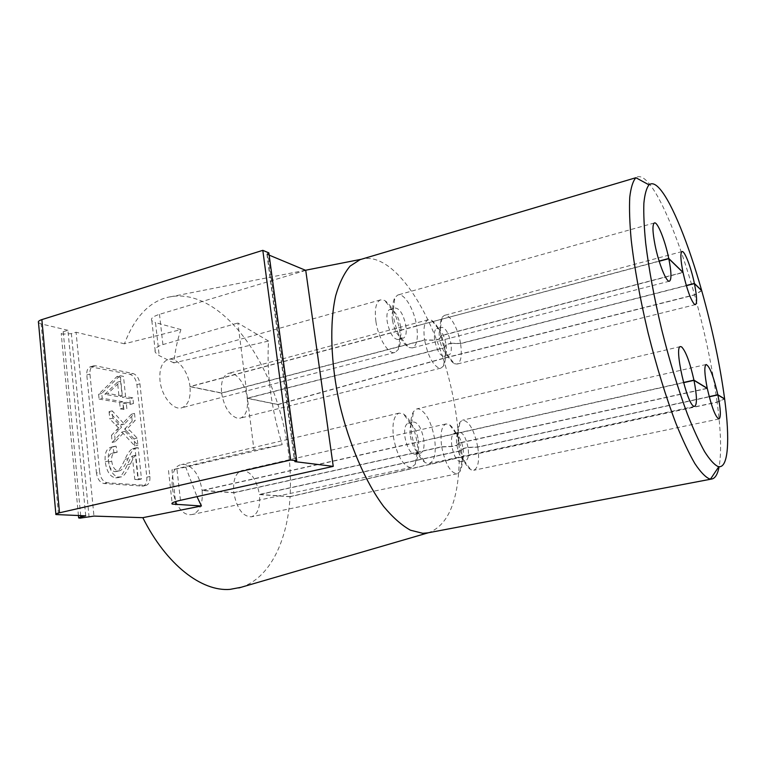 <?xml version="1.0" encoding="UTF-8"?>
<svg xmlns="http://www.w3.org/2000/svg" width="766" height="766" viewBox="0 0 766 766"><rect width="100%" height="100%" fill="white"/><g stroke="black" fill="none" stroke-linecap="round" stroke-linejoin="round"><path stroke-width="0.57" stroke-dasharray="3.83 2.87" d="M637.168 176.975C640.319 175.816 644.072 177.75 648.429 182.787C662.399 198.892 680.457 244.22 694.532 294.786L443.141 358.354C428.5 312.48 404.381 273.165 380.874 261.771C374.239 258.544 367.919 257.644 361.906 259.1M427.773 532.868L428.855 532.619C448.589 524.892 458.738 499.901 459.303 457.666L717.129 402.236C720.93 430.818 721.601 452.304 719.13 466.705M443.141 358.354L277.895 404.467C261.78 353.432 229.685 309.684 195.225 298.673C185.554 295.561 176.113 295.178 166.892 297.514C148.547 302.359 134.385 317.794 124.418 343.8L180.92 329.591C177.52 339.415 175.155 350.522 173.815 362.902L268.54 341.052C266.549 373.521 271.107 408.048 282.194 444.634L185.726 467.126L196.967 496.627M241.137 587.283C269.766 578.158 287.47 541.083 290.084 496.741L459.303 457.666M717.129 402.236L724.655 399.076M290.084 496.741L259.444 494.587C260.497 506.92 257.836 514.331 251.468 516.801C242.812 516.724 236.924 508.72 233.802 492.777L202.109 490.546L417.116 442.375C418.523 452.256 417.843 459.629 415.076 464.502L411.514 467.337L409.781 467.413C402.332 464.742 396.932 454.899 393.571 437.884C391.895 423.761 393.734 415.507 399.086 413.113L403.481 413.956C409.954 418.734 414.492 428.146 417.087 442.183L202.09 490.364L233.783 492.605C232.835 480.339 235.459 473.015 241.635 470.621C250.405 470.659 256.332 478.597 259.425 494.424L290.094 496.588C291.741 466.235 287.69 435.586 277.953 404.62L247.255 398.368C248.251 409.245 245.963 415.833 240.39 418.14L237.46 418.255C229.465 415.536 224.189 407.167 221.623 393.14L424.632 340.075C427.696 355.175 432.397 364.482 438.746 367.996L440.977 368.101L240.39 418.14M202.109 490.546C203.076 503.702 199.869 511.678 192.486 514.474L190.227 514.685C172.704 515.461 164.364 467.317 181.446 464.589L184.491 464.368C193.645 466.781 199.514 475.447 202.09 490.364M221.623 393.14L189.987 386.686C190.916 398.129 188.206 405.157 181.858 407.771C173.384 410.777 161.444 396.175 159.989 380.482C159.156 369.107 161.808 362.146 167.946 359.58C176.678 356.429 188.436 371.108 189.968 386.514L659.124 261.053M375.915 321.49C374.402 309.272 375.934 302.072 380.52 299.879L384.656 300.435C391.78 305.404 396.788 315.41 399.689 330.433L399.718 330.615C400.934 339.06 400.436 345.389 398.224 349.602L395.026 352.417C388.678 354.955 378.26 338.38 375.915 321.49M683.521 382.473L434.514 438.276C431.315 422.047 426.155 412.271 419.04 408.939L416.752 408.929L413.573 411.495C410.825 416.168 410.164 423.598 411.591 433.776C414.32 448.407 418.906 458.058 425.341 462.731L429.295 463.507C434.638 461.036 436.381 452.687 434.542 438.468L683.578 382.674M659.181 261.244L416.647 325.895C414.205 309.292 404.113 292.497 397.745 295.034L394.883 297.591C392.68 301.66 392.202 308.028 393.446 316.703C396.491 332.367 401.547 342.613 408.604 347.419L412.3 347.936C416.876 345.696 418.341 338.409 416.675 326.077L189.987 386.686M440.996 335.805L439.627 339.012C441.254 347.142 443.782 352.408 447.21 354.811L454.315 363.678C448.33 359.522 443.887 350.234 440.996 335.805L683.042 272.533M454.315 363.678L457.12 364.08C461.075 362.098 462.224 355.271 460.558 343.618L450.896 343.436L446.071 344.681L444.692 347.697C445.965 356.075 445.553 362.184 443.457 366.024L440.977 368.101M417.116 442.375L434.514 438.276L417.116 442.375M418.322 439.99C419.146 445.726 418.753 449.977 417.173 452.744L415.21 454.295C410.681 453.951 407.273 448.33 405.003 437.443C404.008 429.353 405.042 424.613 408.087 423.244L410.499 423.703C414.205 426.413 416.819 431.842 418.322 439.99M85.715 515.824L67.925 330.29L63.224 331.735L61.213 333.44L62.649 334.12L71.391 333.66L76.073 332.243L93.959 516.092M400.704 327.053C401.413 331.956 401.135 335.604 399.862 337.998L398.1 339.539C393.351 339.185 389.722 333.287 387.232 321.844C386.332 314.845 387.194 310.709 389.808 309.454L392.077 309.751C396.146 312.566 399.029 318.34 400.704 327.053M410.404 436.218C411.936 444.462 414.54 449.939 418.217 452.639L420.572 453.118C423.646 451.701 424.661 446.932 423.627 438.803C421.367 427.964 417.968 422.363 413.429 421.999L411.534 423.531C409.973 426.241 409.599 430.463 410.404 436.218M392.489 320.418C394.193 329.256 397.075 335.068 401.116 337.854L403.318 338.17C405.951 336.887 406.803 332.722 405.865 325.674C403.385 314.29 399.775 308.401 395.017 308.009L393.312 309.541C392.058 311.886 391.78 315.515 392.489 320.418M277.895 404.467L247.236 398.205L444.673 347.525L446.042 344.509L450.868 343.264C448.627 333.057 445.534 327.733 441.599 327.302L440.287 328.423C439.11 330.529 438.88 334.005 439.598 338.84L434.686 340.114L424.603 339.903C423.081 328.375 424.307 321.653 428.28 319.719L431.421 320.169C437.501 324.487 441.915 333.612 444.673 347.525M701.579 290.573L694.532 294.786M450.868 343.264L460.529 343.455L686.298 285.498M259.444 494.587L461.515 450.657L463.095 448.656L468.036 447.574L477.773 447.124L709.249 396.807M96.459 473.062L86.797 374.976C86.539 370.61 87.717 367.881 90.34 366.79L129.981 374.363C133.657 375.646 135.965 379.084 136.903 384.666L146.823 477.199C147.139 482.053 145.866 485.022 143.003 486.104L104.08 483.538C100.011 482.647 97.474 479.162 96.459 473.062L99.676 472.287L89.948 374.086C89.679 369.719 90.848 366.981 93.471 365.899L95.568 365.803L133.016 373.511C136.683 374.804 138.981 378.251 139.929 383.833L149.916 476.481C150.232 481.335 148.968 484.304 146.114 485.385L107.288 482.781C103.228 481.891 100.681 478.396 99.676 472.287M124.418 343.8L76.073 332.243M189.968 386.514L221.604 392.977C220.704 382.186 222.954 375.666 228.354 373.415C235.708 370.859 245.666 384.168 247.236 398.205M185.726 467.126L171.986 469.884L175.529 501.586M282.194 444.634L254.015 450.159L171.986 469.884M268.54 341.052L237.9 323.013L254.015 450.159M173.815 362.902L159.213 355.635L155.383 352.523C154.033 349.143 156.542 346.491 162.909 344.585L237.9 323.013M180.92 329.591L155.517 322.61L159.213 355.635M67.925 330.29L41.125 323.884L58.532 514.953M38.501 322.61L41.125 323.884M295.705 461.017L267.899 253.192L268.866 252.885M267.899 253.192L266.913 254.13L269.163 255.126M305.739 270.379L159.491 314.328C152.97 316.425 150.423 318.56 151.84 320.724L155.517 322.61M221.604 392.977L424.603 339.903M460.529 343.455C458.183 328.403 449.652 313.361 444.366 315.4L442.154 317.277C440.086 320.935 439.684 327.053 440.967 335.623L682.879 272.38M707.286 388.458L458.518 443.275C461.151 456.862 465.24 465.68 470.764 469.711L473.733 470.286C478.262 468.103 479.612 460.376 477.773 447.124M461.515 450.657C462.951 460.309 462.405 467.317 459.868 471.674L457.158 473.761C450.513 473.11 445.372 464.177 441.733 446.971L233.802 492.777M709.201 396.625L477.745 446.951L468.007 447.401L463.066 448.474L461.486 450.485L259.425 494.424M290.094 496.588L459.303 457.503L717.11 402.064L724.483 398.971M233.783 492.605L441.704 446.789C440.029 433.652 441.465 426.03 446.023 423.933L449.326 424.565C454.918 428.73 458.978 437.367 461.486 450.485M441.704 446.789L451.863 446.329L456.9 445.228L458.489 443.083L707.037 388.314M458.518 443.275L456.929 445.4L451.892 446.511L441.733 446.971M440.967 335.623L439.598 338.84M439.627 339.012L434.715 340.286L424.632 340.075M247.255 398.368L444.692 347.697M686.355 285.68L460.558 343.618M277.953 404.62L443.188 358.526L694.59 294.977L701.723 290.716M443.188 358.526C453.893 392.393 459.265 425.389 459.303 457.503M434.686 340.114C433.795 333.526 434.485 329.686 436.735 328.585L438.458 328.825C441.915 331.247 444.443 336.475 446.042 344.509M477.745 446.951C474.116 429.822 469.031 420.898 462.492 420.17L460.069 422.037C457.57 426.174 457.043 433.192 458.489 443.083M717.11 402.064C712.437 367.967 704.931 332.272 694.59 294.977M456.929 445.4C458.413 453.06 460.739 458.049 463.899 460.376L465.671 460.73C468.265 459.495 469.06 455.109 468.036 447.574M463.095 448.656C463.909 454.209 463.602 458.212 462.157 460.653L460.663 461.793C456.909 461.419 453.979 456.325 451.892 446.511M135.639 448.033L138.158 447.66L141.48 478.97L137.899 478.683L135.429 455.33C134.701 455.454 133.054 458.336 130.507 463.966C126.534 472.737 123.316 477.055 120.846 476.94L118.922 477.103C113.397 476.26 109.892 470.899 108.427 461.017C107.661 452.725 109.538 447.871 114.038 446.454L116.116 446.166L117.15 452.342L115.235 452.476C112.468 453.415 111.281 456.316 111.702 461.189C112.592 467.03 114.756 470.267 118.194 470.908L119.439 470.803C121.622 470.707 124.523 466.638 128.123 458.585C130.775 452.543 133.274 449.02 135.639 448.033L132.547 448.809C130.172 449.795 127.654 453.309 124.992 459.351C121.373 467.394 118.462 471.463 116.269 471.559L115.024 471.665C111.577 471.033 109.414 467.796 108.523 461.965C108.111 457.101 109.299 454.2 112.075 453.252L117.15 452.342M112.928 418.121L112.181 410.825L124.37 424.153L134.519 413.42L135.256 420.352L127.721 428.251L137.143 438.085L137.89 445.18L125.04 431.268L115.34 441.637L114.613 434.494L121.612 427.083L112.928 418.121L109.806 418.945L118.5 427.888L121.612 427.083M120.013 375.694L123.479 376.393L125.595 396.568L132.863 397.851L133.466 403.538L126.199 402.303L126.859 408.623L123.393 408.058L122.723 401.719L102.223 398.234L101.734 393.398L120.013 375.694L116.939 376.556L98.603 394.26L101.734 393.398M451.863 446.329C450.896 438.822 451.701 434.466 454.276 433.269L456.096 433.613C459.274 435.959 461.601 440.91 463.066 448.474M446.071 344.681C446.798 349.497 446.559 352.992 445.362 355.146L444.002 356.286C440.067 355.884 436.974 350.55 434.715 340.286M468.007 447.401C465.929 437.625 463.018 432.551 459.265 432.148L457.829 433.269C456.402 435.663 456.096 439.646 456.9 445.228M447.21 354.811L448.876 355.051C451.145 353.93 451.816 350.052 450.896 343.436M141.48 478.97L138.368 479.698L135.065 448.426L138.158 447.66M135.065 448.426L132.547 448.809M114 453.127L112.966 446.961L116.116 446.166M112.966 446.961L110.888 447.248C106.369 448.665 104.492 453.51 105.248 461.793C106.704 471.665 110.208 477.017 115.752 477.86L117.686 477.687C120.157 477.812 123.393 473.484 127.376 464.723C129.942 459.093 131.589 456.22 132.326 456.086L135.429 455.33M132.326 456.086L134.778 479.42L137.899 478.683M134.778 479.42L138.368 479.698M124.37 424.153L121.267 424.958L109.059 411.658L112.181 410.825M109.059 411.658L109.806 418.945M118.5 427.888L111.472 435.299L114.613 434.494M111.472 435.299L112.19 442.432L115.34 441.637M112.19 442.432L121.928 432.062L125.04 431.268M121.928 432.062L134.797 445.946L137.89 445.18M134.797 445.946L134.05 438.861L137.143 438.085M134.05 438.861L126.486 430.932L129.578 430.138M126.486 430.932L124.619 429.046L127.721 428.251M124.619 429.046L132.183 421.147L135.256 420.352M132.183 421.147L131.446 414.224L134.519 413.42M131.446 414.224L121.267 424.958M125.595 396.568L122.522 397.401L120.415 377.245L123.479 376.393M120.415 377.245L116.939 376.556M98.603 394.26L99.082 399.086L102.223 398.234M99.082 399.086L119.64 402.543L122.723 401.719M119.64 402.543L120.291 408.881L123.393 408.058M120.291 408.881L123.776 409.446L126.859 408.623M123.776 409.446L123.115 403.127L126.199 402.303M123.115 403.127L130.402 404.352L133.466 403.538M130.402 404.352L129.799 398.674L132.863 397.851M129.799 398.674L122.522 397.401M104.837 394.308L117.524 382.157L119.036 396.788L104.837 394.308L107.949 393.456L120.597 381.305L122.129 395.955L119.036 396.788M117.524 382.157L120.597 381.305M122.129 395.955L107.949 393.456M89.086 517.184L71.391 333.66M95.568 365.803L92.437 366.703M86.797 374.976L89.948 374.086M104.08 483.538L107.288 482.781M141.863 486.199L144.975 485.481M146.823 477.199L149.916 476.481M136.903 384.666L139.929 383.833M129.981 374.363L133.016 373.511M180.46 500.294L176.85 468.323M162.909 344.585L159.491 314.328M267.171 254.293L294.833 461.276M80.689 515.662L63.224 331.735M124.992 459.351L128.123 458.585M115.024 471.665L118.194 470.908M108.523 461.965L111.702 461.189M105.248 461.793L108.427 461.017M115.752 477.86L118.922 477.103M127.376 464.723L130.507 463.966M115.733 425.101L118.854 424.297M116.327 430.166L119.448 429.362M305.452 270.264L166.892 297.514M399.086 413.113L181.446 464.589M380.52 299.879L167.946 359.58M680.399 346.577L416.752 408.929M654.375 222.954L397.745 295.034M417.173 452.744L415.076 464.502M399.862 337.998L398.224 349.602M418.217 452.639L425.341 462.731M401.116 337.854L408.604 347.419M415.21 454.295L420.572 453.118M398.1 339.539L403.318 338.17M428.28 319.719L228.354 373.415M681.989 251.583L444.366 315.4M719.035 418.964L473.733 470.286M457.158 473.761L251.468 516.801M90.34 366.79L93.471 365.899M143.003 486.104L146.114 485.385M446.023 423.933L241.635 470.621M411.514 467.337L192.486 514.474M395.026 352.417L181.858 407.771M168.501 470.525L172.13 503.109M151.84 320.724L155.383 352.523M438.458 328.825L431.421 320.169M706.118 364.511L462.492 420.17M694.733 406.382L429.295 463.507M669.379 281.189L412.3 347.936M695.471 304.619L457.12 364.08M440.287 328.423L442.154 317.277M463.899 460.376L470.764 469.711M462.157 460.653L459.868 471.674M456.096 433.613L449.326 424.565M410.499 423.703L403.481 413.956M78.438 515.595L61.213 333.44M392.077 309.751L384.656 300.435M445.362 355.146L443.457 366.024M55.861 514.063L55.899 514.551M266.913 254.13L294.613 461.4M436.735 328.585L441.599 327.302M457.829 433.269L460.069 422.037M411.534 423.531L413.573 411.495M393.312 309.541L394.883 297.591M460.663 461.793L465.671 460.73M136.444 447.727L133.341 448.493M119.439 470.803L116.269 471.559M115.235 452.476L112.075 453.252M114.038 446.454L110.888 447.248M120.846 476.94L117.686 477.687M454.276 433.269L459.265 432.148M408.087 423.244L413.429 421.999M389.808 309.454L395.017 308.009M444.002 356.286L448.876 355.051"/><path stroke-width="1.15" d="M709.46 478.884C705.256 476.988 700.373 471.856 694.81 463.487C688.921 453.252 682.697 440.086 676.139 423.962C665.999 397.315 656.654 366.933 648.074 332.827C639.993 298.644 634.363 267.612 631.184 239.739C629.652 222.724 629.173 208.505 629.767 197.082C630.925 187.459 632.965 181.006 635.885 177.722L360.097 259.636L350.091 266.128C344.145 273.184 339.338 283.056 335.68 295.743C329.466 323.223 330.653 362.96 339.577 403.874C349.21 444.682 365.65 482.436 383.699 506.537C392.786 517.433 401.71 525.323 410.452 530.206L422.755 533.308L427.773 532.868L711.978 478.97L709.46 478.884M361.906 259.1L360.097 259.636M719.13 466.705C717.732 474.039 715.348 478.128 711.978 478.97M196.967 496.627L201.429 505.981L142.811 517.672C166.567 565.107 201.841 591.706 229.972 589.38L241.137 587.283M709.249 396.807L717.876 394.94L724.655 399.076C729.96 439.215 728.466 467.997 718.824 466.676L717.857 466.456C714.046 464.493 709.613 459.533 704.548 451.567C699.195 441.886 693.517 429.506 687.523 414.416C678.245 389.53 669.637 361.265 661.69 329.61C654.164 297.888 648.831 269.058 645.681 243.1C644.11 227.243 643.507 213.944 643.871 203.22C644.761 194.162 646.475 188.034 649.013 184.865C651.952 182.49 655.677 183.974 660.187 189.298C672.452 203.689 688.634 244.392 701.666 290.525L701.579 290.573M717.876 394.94C720.701 409.168 721.084 417.173 719.035 418.964C715.568 417.451 711.652 407.282 707.286 388.458L693.986 380.338C696.964 395.706 697.213 404.391 694.733 406.382L693.852 406.248C686.776 404.17 673.831 346.491 680.399 346.577L681.625 346.893C685.867 351.374 689.975 362.462 693.948 380.137L683.521 382.473M659.124 261.053L668.756 258.477L683.004 272.351C680.562 259.923 680.218 253 681.989 251.583C684.488 250.243 691.056 267.296 694.379 283.42L701.666 290.525M693.948 380.137L707.238 388.266C704.471 374.047 704.098 366.129 706.118 364.511C709.642 366.129 713.548 376.202 717.838 394.749L724.636 398.904C719.992 364.673 712.361 328.604 701.723 290.716L694.417 283.602C696.916 296.078 697.261 303.087 695.471 304.619L694.302 304.179C690.549 299.535 686.796 288.983 683.042 272.533L668.804 258.678C671.399 271.949 671.638 279.446 669.513 281.151C666.573 282.903 658.731 263.619 655.074 245.225C652.517 231.964 652.287 224.543 654.375 222.954C657.439 221.278 665.156 240.572 668.756 258.477M142.811 517.672L93.959 516.092L80.104 518.142L78.659 517.931L80.813 516.926L85.715 515.824L55.899 514.551C55.296 514.091 56.492 513.498 59.509 512.789L290.678 460.031L296.72 460.787L294.881 461.63L333.239 466.37L180.46 500.294C173.643 501.874 170.904 503.138 172.235 504.076L201.429 505.981M686.298 285.498L694.379 283.42M296.72 460.787L268.866 252.885L262.805 250.338L41.871 319.604C38.98 320.561 37.85 321.567 38.501 322.61L55.861 514.063M269.163 255.126L305.739 270.379L333.239 466.37M717.838 394.749L709.201 396.625M683.578 382.674L693.986 380.338M668.804 258.678L659.181 261.244M694.417 283.602L686.355 285.68M290.678 460.031L262.805 250.338M175.529 501.586L175.883 504.698M41.871 319.604L59.509 512.789M80.813 516.926L80.689 515.662M361.15 259.301L305.452 270.264M428.462 532.734L238.839 587.953M649.013 184.865L635.885 177.722M718.824 466.676L710.532 479.066M172.13 503.109L172.235 504.076M78.639 517.672L78.438 515.595"/></g></svg>
